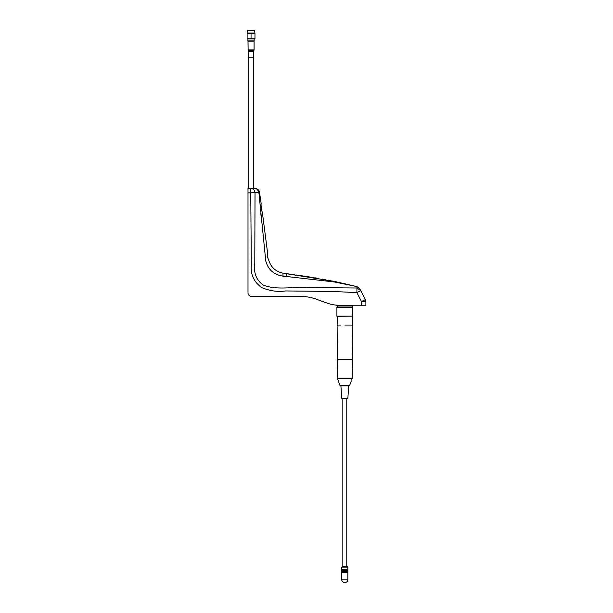 <?xml version="1.0" encoding="UTF-8"?>
<svg xmlns="http://www.w3.org/2000/svg" width="613" height="613" viewBox="0 0 613 613"><rect width="100%" height="100%" fill="white"/><g stroke="black" fill="none" stroke-linecap="round" stroke-linejoin="round"><path stroke-width="0.92" d="M250.763 188.52L251.115 188.52C253.46 188.789 254.763 190.214 255.031 192.796L254.786 263.621C253.491 272.777 256.249 279.88 263.061 284.945C276.647 290.738 294.363 286.286 309.894 287.589L357.011 288.003L360.728 290.623L359.808 288.83L356.965 286.608L356.889 292.608L360.728 290.623L365.363 299.611A4.712 4.712 0 0 1 365.884 301.772L365.884 305.236L339.181 305.236A35.37 35.37 0 0 1 327.081 303.098L316.461 299.236A47.155 47.155 0 0 0 300.339 296.393L251.537 296.393A3.54 3.54 0 0 1 247.997 292.853L247.997 188.52L250.763 188.52L250.763 192.842L258.855 192.283L265.766 260.923C268.226 269.758 273.957 274.816 282.984 276.095L334.177 281.942L356.475 286.493L343.533 283.482M254.38 188.52L247.997 188.735M264.916 232.273L262.341 212.313C261.192 209.485 260.793 206.558 261.153 203.531L259.514 192.191L258.855 192.283C258.418 189.976 257.199 188.72 255.184 188.52L251.115 188.52M283.014 276.371L286.003 276.402M282.984 276.095L282.976 273.168L286.164 273.62L286.164 276.417M342.82 283.336L334.177 281.942L334.3 281.367L284.547 273.406M334.177 281.942L334.3 281.367L332.897 281.083M325.166 279.582L322.285 279.068M318.867 278.471L318.086 278.34M317.779 278.287L317.258 278.202M317.097 278.172L314.798 277.789M313.925 277.651L311.082 277.191M310.186 277.053L299.152 275.406M298.018 275.237L295.887 274.938M294.937 274.808L293.612 274.624M292.516 274.471L287.367 273.781M283.857 273.314L282.976 273.168C275.758 271.62 271.023 267.345 268.785 260.333C267.437 257.629 266.984 254.747 267.429 251.675L267.421 251.629M282.976 273.352L282.976 273.176C275.72 271.597 270.984 267.314 268.785 260.326L268.8 260.387M286.164 273.62L286.164 274.386M360.521 290.225L359.808 288.83L356.965 286.608L359.808 288.83L356.965 286.608L334.3 281.367M361.517 301.596L365.363 299.611A4.712 4.712 0 0 1 365.884 301.772L361.563 301.772L356.889 292.608L333.227 291.466L285.612 290.945C277.727 292.117 269.659 290.953 261.422 287.443C253.851 281.811 250.472 274.394 251.299 265.214L250.763 192.842L247.997 192.842M256.403 188.681L259.514 192.191C258.977 189.93 257.552 188.712 255.238 188.52L255.184 188.52M255.529 188.543A4.322 3.701 -90 0 1 258.855 192.283M268.785 260.326C268.088 260.295 266.916 252.265 267.429 251.675L262.341 212.313C261.774 211.983 260.678 203.57 261.153 203.531L259.514 192.191M267.23 250.173L266.142 241.829M260.832 213.523L261.176 217.347M257.805 192.444L257.176 192.536M255.131 188.52L253.498 188.52L253.498 57.86M353.617 305.236L353.126 305.236M300.339 296.393A47.155 47.155 0 0 1 316.461 299.236M247.997 192.942L247.997 292.853M339.181 305.236L361.463 305.236M336.912 305.236L336.912 306.017L352.628 306.017L352.628 305.236M344.774 305.236L336.422 305.236L344.774 305.236M352.628 316.116L336.912 316.116L336.912 307.274L352.628 307.274L352.628 316.116M349.632 385.546A0.49 0.49 0 0 1 349.172 385.868L340.445 385.868A0.49 0.49 0 0 1 339.985 385.546L349.632 385.546L352.161 378.596L352.498 359.341L337.135 359.341M347.862 398.182A0.49 0.49 0 0 1 347.372 398.642L342.246 398.642A0.49 0.49 0 0 1 341.755 398.182L347.862 398.182L348.72 385.868M341.112 325.94L337.127 325.94L337.242 316.116M352.49 325.94L344.812 325.94M339.985 385.546L337.456 378.596L352.161 378.596M352.375 316.116L336.958 316.408M346.774 398.642L346.774 566.634L342.261 566.634L342.843 566.634L342.843 398.642M347.847 567.125L341.77 567.125L341.77 569.477L347.847 569.477L347.847 567.125L347.28 566.634M345.563 571.446L347.847 571.446L347.847 570.465L341.77 570.465L341.77 571.446L345.563 571.446M347.847 579.89L341.77 579.89L341.77 572.427L347.847 572.427L347.847 579.89C347.701 581.385 346.889 582.204 345.395 582.35L344.222 582.35L345.395 582.35M344.222 582.35L344.245 582.35C342.728 582.204 341.916 581.385 341.77 579.89M254.878 30.849L247.407 30.65L254.679 30.65L254.878 33.01L247.215 33.01A0.812 0.812 0 0 0 247.116 33.01L247.116 33.416L247.116 33.01M254.878 33.01A0.812 0.812 0 0 1 254.97 33.01L254.97 33.416L247.116 33.416L247.116 38.489L254.97 38.489L254.97 38.895A0.812 0.812 0 0 1 254.878 38.903L247.215 38.903L247.92 38.903L247.92 40.864L254.165 40.864L254.165 38.903L247.92 38.903M247.215 30.849L247.215 33.01M247.116 38.895L247.116 38.489L247.116 38.895A0.812 0.812 0 0 0 247.215 38.903M254.165 38.903L254.878 38.903M254.97 38.895L254.97 33.01M251.046 33.416L251.046 38.489M253.422 57.86L248.487 57.86L248.487 51.247L253.598 51.247L253.422 57.86M254.089 49.875L254.089 41.163L247.997 41.163L248.127 50.366L253.958 50.366L254.089 49.875L247.997 49.875M267.429 251.667L262.341 212.313M361.563 301.772L361.563 305.236M253.598 51.247L253.728 50.756L248.127 50.366M353.471 285.773L352.605 285.574M355.831 286.34L355.188 286.187M352.138 306.017L352.138 307.274M337.403 306.017L337.403 307.274M352.667 316.408L352.498 359.341M341.755 398.182L340.897 385.868M337.456 378.596L337.119 325.94M341.77 567.125L342.261 566.634M347.556 570.465L347.556 569.477M347.556 572.427L347.556 571.446M342.062 572.427L342.062 571.446M342.062 570.465L342.062 569.477M248.587 188.52L248.587 57.86M253.728 50.756L253.958 50.366M248.357 50.756L248.487 51.247"/></g></svg>
